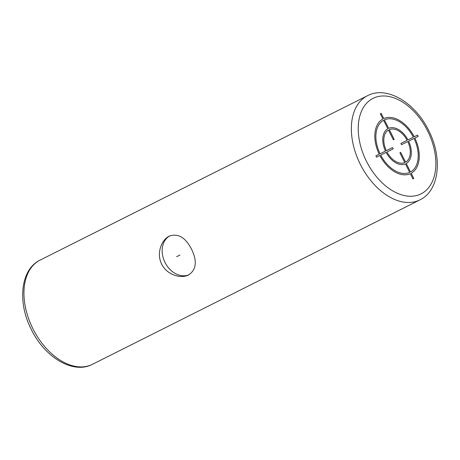 <?xml version="1.0" encoding="UTF-8"?>
<svg xmlns="http://www.w3.org/2000/svg" width="460" height="460" viewBox="0 0 460 460"><rect width="100%" height="100%" fill="white"/><g stroke="black" fill="none" stroke-linecap="round" stroke-linejoin="round"><path stroke-width="0.69" d="M188.726 274.885C180.889 279.139 166.687 274.706 161.713 264.178C156.268 253.88 161.201 239.884 169.309 236.106C178.106 233.105 185.512 237.469 191.532 249.199C197.328 261.044 196.391 269.606 188.726 274.885L188.692 274.902M169.815 235.865A21.683 16.686 -116.5 0 0 165.031 262.47A21.683 16.686 -116.5 0 0 189.163 274.654M376.539 157.159L379.879 155.492A30.613 19.556 63.3 0 0 410.331 173.69L412.948 178.917L413.781 178.497L411.165 173.27A30.613 19.556 63.3 0 0 414.862 138.046L418.203 136.379L417.553 135.073L414.213 136.741A30.613 19.556 63.3 0 0 383.761 118.548L381.139 113.321L380.311 113.735L382.927 118.962A30.613 19.556 63.3 0 0 379.224 154.192L375.883 155.854L376.539 157.159M380.058 153.772A29.152 18.624 -116.7 0 1 383.577 120.267L387.82 128.743A19.676 12.569 63.3 0 0 385.48 151.07L380.058 153.772M386.314 150.656A18.222 11.638 -116.7 0 1 388.476 130.048L393.369 139.823L394.203 139.403L389.309 129.628A18.222 11.638 -116.7 0 1 407.123 140.277L400.878 143.393L401.528 144.693L407.778 141.576A18.222 11.638 -116.7 0 1 405.611 162.19L400.717 152.415L399.884 152.829L404.783 162.604A18.222 11.638 -116.7 0 1 386.963 151.961L393.214 148.844L392.558 147.539L386.314 150.656M407.957 139.857A19.676 12.569 63.3 0 0 388.654 128.328L384.41 119.847A29.152 18.624 -116.7 0 1 413.379 137.155L407.957 139.857M414.029 138.46A29.152 18.624 -116.7 0 1 410.51 171.971L406.266 163.495A19.676 12.569 63.3 0 0 408.612 141.162L414.029 138.46M386.13 152.375A19.676 12.569 63.3 0 0 405.433 163.909L409.676 172.385A29.152 18.624 -116.7 0 1 380.713 155.077L386.13 152.375M179.958 255.024L176.623 256.691M366.493 161.356A53.446 34.143 -116.7 0 1 373.112 98.325A53.446 34.143 -116.7 0 1 427.599 130.881A53.446 34.143 -116.7 0 1 420.975 193.907A53.446 34.143 -116.7 0 1 366.493 161.356M367.54 95.686A58.305 37.243 63.3 0 0 360.375 164.415A58.305 37.243 63.3 0 0 419.871 199.899C439.553 190.612 442.744 157.584 428.599 130.381C415.265 102.695 386.791 85.422 367.54 95.686L40.129 260.101A58.305 37.243 -116.7 0 0 32.965 328.825A58.305 37.243 -116.7 0 0 92.46 364.314L419.871 199.899M92.46 364.314C73.209 374.578 44.735 357.305 31.401 329.619C17.256 302.416 20.447 269.387 40.129 260.101"/></g></svg>
